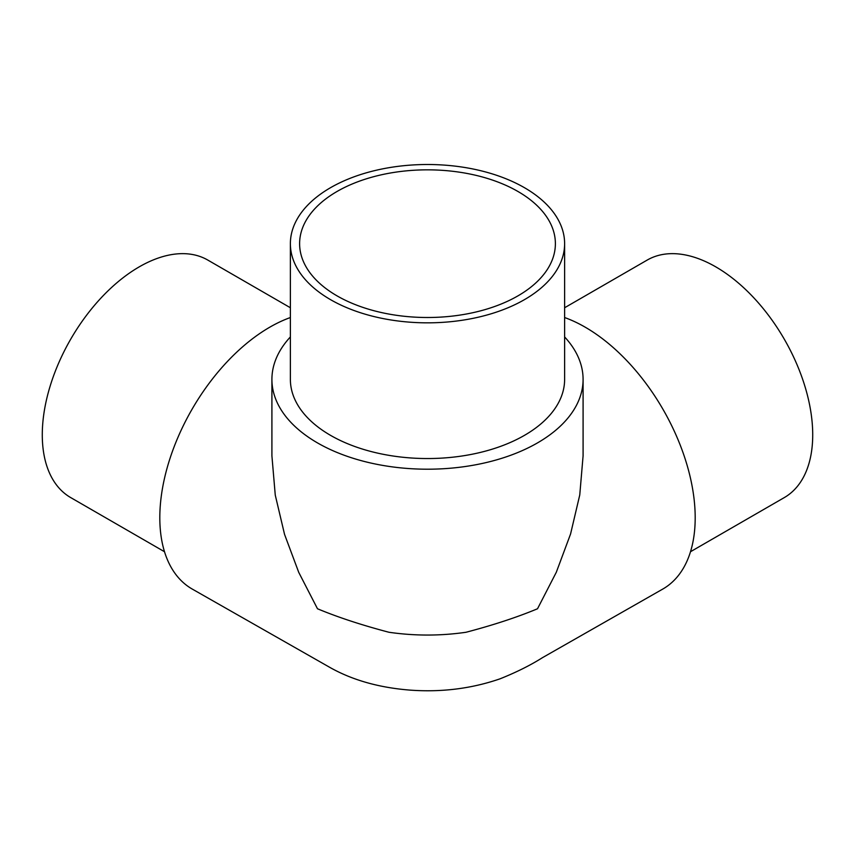 <?xml version="1.0" encoding="UTF-8"?>
<svg xmlns="http://www.w3.org/2000/svg" width="855" height="855" viewBox="0 0 855 855"><rect width="100%" height="100%" fill="white"/><g stroke="black" fill="none" stroke-linecap="round" stroke-linejoin="round"><path stroke-width="1.28" d="M330.543 299.656A137.121 79.162 0 0 0 479.976 316.81A137.121 79.162 0 0 0 564.621 243.675A137.121 79.162 0 0 0 524.457 187.694A137.121 79.162 0 0 0 375.024 170.53A137.121 79.162 0 0 0 290.379 243.675A137.121 79.162 0 0 0 330.543 299.656M290.379 243.675L290.379 379.374A137.121 79.162 0 0 0 330.543 435.355A137.121 79.162 0 0 0 479.976 452.519A137.121 79.162 0 0 0 564.621 379.374L564.621 243.675M564.621 307.747L647.203 260.07A137.121 79.162 60 0 1 715.763 266.856A137.121 79.162 60 0 1 805.335 387.689A137.121 79.162 60 0 1 784.324 497.567L690.498 551.732M164.502 551.732L70.676 497.567A137.121 79.162 -60 0 1 49.665 387.689A137.121 79.162 -60 0 1 139.237 266.856A137.121 79.162 -60 0 1 207.797 260.07L290.379 307.747M517.927 191.467A127.887 73.829 0 0 0 378.562 175.457A127.887 73.829 0 0 0 299.613 243.675A127.887 73.829 0 0 0 337.073 295.883A127.887 73.829 0 0 0 476.438 311.883A127.887 73.829 0 0 0 555.387 243.675A127.887 73.829 0 0 0 517.927 191.467M290.379 336.934A155.589 89.828 0 0 0 271.911 379.374A155.589 89.828 0 0 0 317.483 442.901A155.589 89.828 0 0 0 487.04 462.363A155.589 89.828 0 0 0 583.089 379.374A155.589 89.828 0 0 0 564.621 336.934M583.089 379.374L583.089 455.865L579.765 494.927L570.574 533.98L556.316 572.241L537.517 608.76C517.307 617.192 493.485 625.037 466.05 632.262C440.346 635.981 414.654 635.981 388.95 632.262C361.547 625.048 337.725 617.203 317.483 608.76L298.726 572.337L284.544 534.375L275.257 495.077L271.911 455.865L271.911 379.374M290.379 317.536A155.589 89.828 120 0 0 159.81 517.724A155.589 89.828 120 0 0 192.225 589.052L329.774 667.36C352.281 680.088 379.032 687.666 410.026 690.113C441.575 692.411 471.607 688.649 500.1 678.806C516.484 672.233 530.624 665.169 542.53 657.634L662.785 589.063A155.589 89.828 -120 0 0 695.19 517.724A155.589 89.828 -120 0 0 564.621 317.536"/></g></svg>
